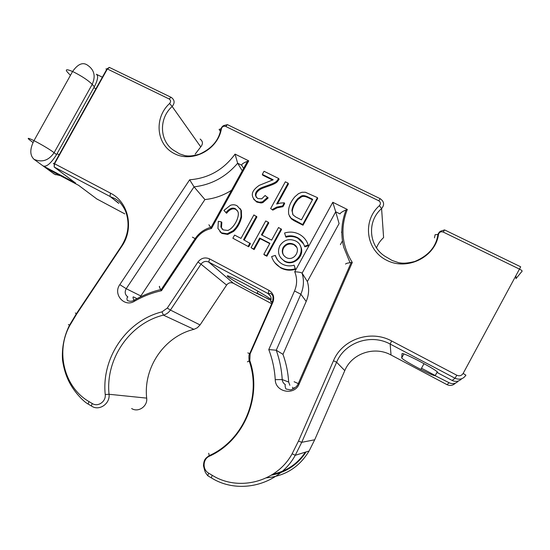 <?xml version="1.0" encoding="UTF-8"?>
<svg xmlns="http://www.w3.org/2000/svg" width="550" height="550" viewBox="0 0 550 550"><rect width="100%" height="100%" fill="white"/><g stroke="black" fill="none" stroke-linecap="round" stroke-linejoin="round"><path stroke-width="0.82" d="M102.362 77.192L96.36 74.257C98.546 75.604 97.879 79.771 94.366 86.749L92.208 84.343C88.358 80.52 82.424 76.532 74.422 72.387L72.579 71.514C77.921 63.924 82.954 61.847 87.684 65.292C94.332 69.898 95.844 76.244 92.208 84.343L54.113 152.694L56.547 154.626C50.896 163.453 46.441 167.221 43.168 165.935L48.943 169.641M271.074 299.468C268.517 297.192 253.646 288.516 241.526 282.239C229.879 276.293 225.356 274.464 227.947 276.746C232.609 280.094 241.044 285.058 253.268 291.651L270.957 300.156M118.8 203.417L109.993 196.433L54.244 167.056L74.511 182.263M56.547 154.626L57.062 153.67L59.153 154.756M95.941 88.722L93.83 87.677L94.366 86.749M268.338 222.276L265.739 220.956L251.061 247.672L253.653 249.019L259.683 238.033L269.892 243.292L263.842 254.313L264.289 254.877L266.887 256.231L281.572 229.467L278.568 227.487L271.631 240.123L261.422 234.871L268.338 222.276L268.764 222.949L262.041 235.194M251.061 247.672L254.127 249.597L260.136 238.652L269.727 243.595M244.2 240.061L256.926 216.92L253.887 214.926L240.982 238.397L234.582 235.077L232.856 238.212L248.717 246.785L250.442 243.65L243.547 239.724L256.465 216.232M289.561 216.349L291.424 218.893L294.058 220.688L303.002 225.225L317.707 198.399L317.446 197.643L305.339 192.252L301.902 192.259L298.519 193.662L294.848 196.797C289.754 202.867 287.746 208.808 288.819 214.624L291.067 218.212L302.686 224.558L317.446 197.643M256.355 197.457L256.053 196.556C255.496 193.944 256.843 191.579 260.095 189.461C263.677 187.151 275.296 184.772 277.516 181.411L279.077 179.314L278.685 178.502L264.041 171.27L262.322 174.391L262.762 175.209L272.656 180.104M253.55 199.072L256.884 202.097L261.058 202.991L262.866 202.613L268.153 197.986L265.121 195.498L261.772 198.811L257.661 198.543L255.585 195.807C255.028 193.188 256.382 190.816 259.648 188.684C263.237 186.367 274.897 183.982 277.124 180.613L278.685 178.502M277.619 203.665L288.454 183.947L288.097 183.15L285.347 181.796L270.648 208.539L272.827 210.141L277.207 207.804L282.934 206.704L284.673 203.541L284.295 202.812L280.472 203.053L276.636 204.002L288.097 183.15M280.617 257.689L284.405 261.229C293.755 267.128 306.171 254.849 300.156 245.637M223.946 210.396L225.995 212.582C229.336 208.443 232.506 207.192 235.496 208.821L237.896 211.64C239.931 215.586 234.857 227.659 227.858 230.45L223.169 229.893L220.887 227.019L221.272 221.822L218.336 221.347L217.931 228.436L221.389 232.829L227.184 233.791L233.035 230.794C236.961 227.123 239.628 222.365 241.058 216.521L240.859 209.949L237.153 205.837C235.036 204.627 232.794 204.449 230.429 205.301L223.946 210.396L226.552 213.276C229.886 209.151 233.042 207.907 236.026 209.529L237.373 210.616M219.842 231.688L221.966 233.454L227.741 234.417L233.578 231.426C237.483 227.776 240.151 223.032 241.567 217.202L241.374 210.65L240.199 208.594M222.193 229.192L221.464 227.666L221.843 222.482L221.272 221.822M303.669 244.056L298.004 238.356C294.195 236.321 290.187 235.936 285.979 237.188L284.549 233.014C289.829 231.433 294.855 231.921 299.64 234.465C303.861 236.899 306.714 240.433 308.199 245.066L308.495 245.671L304.831 246.819L304.521 246.228C303.339 242.516 301.056 239.683 297.674 237.731C293.851 235.696 289.829 235.304 285.608 236.569M307.251 242.605L308.495 245.671M275.468 256.039L277.647 260.109M294.133 265.189L295.206 268.792C289.912 270.325 284.9 269.816 280.163 267.266C275.914 264.784 273.075 261.216 271.631 256.554L275.268 255.413C276.423 259.139 278.699 261.993 282.095 263.972C285.89 266.014 289.898 266.42 294.133 265.189L295.549 269.314C290.269 270.841 285.271 270.339 280.555 267.788L274.766 262.646M461.691 378.751C458.996 381.521 455.826 382.099 452.176 380.476L455.043 378.249L390.149 344.053L391.029 354.998L446.875 384.601L449.212 382.786L435.16 375.698C434.074 375.842 429.303 373.759 420.853 369.456L424.002 363.646M452.176 380.476L437.532 372.742L437.766 372.439C436.762 370.858 429.956 366.74 417.333 360.112C407.866 355.334 402.772 353.169 402.036 353.616L401.692 357.988C403.095 359.659 409.482 363.481 420.853 369.456M289.864 385.282L288.668 382.051C288.069 372.487 286.172 363.254 282.982 354.337L276.251 350.226L268.771 349.566L294.532 290.978C297.227 284.529 297.296 278.128 294.724 271.762L332.784 202.276L335.706 211.791L302.108 273.171L307.361 281.545L339.089 223.561L335.706 211.791L340.017 213.929C340.443 212.802 342.464 211.468 346.087 209.935L347.325 209.447C340.161 227.906 341.818 245.575 352.296 262.439L350.041 262.701C347.174 263.106 345.682 263.574 345.572 264.103M282.982 354.337L306.192 301.448C308.962 294.896 309.354 288.262 307.361 281.545M306.192 301.448L300.85 294.222C303.793 287.286 304.212 280.273 302.108 273.171C301.18 272.463 298.719 271.989 294.724 271.762M515.941 275.791L515.989 278.616L522.136 271.15C522.218 270.738 521.359 270.064 519.537 269.136L443.231 232.072C440.811 231.337 439.23 232.127 438.481 234.444C435.511 257.091 407.213 271.04 386.691 260.274C365.867 250.126 362.147 220.804 379.39 205.666C380.916 203.775 380.696 202.139 378.737 200.757L225.713 126.445C223.582 125.819 222.152 126.583 221.409 128.728C218.068 149.641 192.431 163.116 174.453 153.656C156.186 144.781 153.752 117.831 169.599 103.496C171.022 101.716 170.878 100.217 169.166 98.986L107.374 68.977L54.574 163.756L110.495 193.153C128.528 201.994 134.358 228.339 121.853 246.228L76.581 314.174L69.795 325.524C55.33 351.423 64.02 387.255 89.045 401.61L92.262 403.535C97.921 407.275 106.15 401.569 105.229 394.529C101.372 357.569 126.823 320.519 162.002 311.864L167.289 308.062L197.924 262.048C201.114 258.019 205.006 256.967 209.584 258.892L269.012 290.393C273.343 293.198 274.656 297.082 272.965 302.046L250.126 353.877L249.796 360.614C262.481 396.543 243.911 440.832 209.344 456.239C202.709 459.009 202.262 469.686 208.663 473.165L212.135 475.241C238.556 491.913 276.918 481.979 292.139 453.764L298.492 441.045L333.486 360.745C342.251 339.261 370.693 329.395 391.648 340.979L456.796 375.231C459.463 376.324 461.587 375.726 463.148 373.429L520.699 266.812L444.551 229.9L443.231 232.072M437.759 372.329L437.532 372.742M93.83 87.677L57.062 153.67M210.843 227.844L247.521 161.287C243.423 162.903 241.484 164.216 241.704 165.227L243.602 168.403M231.543 190.286C223.272 195.504 214.39 198.598 204.909 199.567L194.047 186.863L189.661 179.781C208.45 178.317 223.582 169.757 235.056 154.11L237.641 163.213L242.275 170.809M204.909 199.567L140.147 297.028M247.521 161.287L248.744 160.854L211.489 228.47C204.937 229.948 199.732 233.489 195.883 239.078L161.487 290.716L161.006 289.953M160.779 289.582C159.363 287.21 158.978 286.144 159.624 286.378M211.489 228.47L210.959 227.734M192.397 237.167L195.154 238.611C199.011 233.008 204.188 229.254 210.671 227.343L208.89 224.758M341.791 232.98L341.509 231.997M437.319 371.821L435.353 375.451M449.212 382.786C452.739 384.347 455.778 383.756 458.322 381.019M225.995 212.582L226.552 213.276M279.868 245.692C277.179 251.879 278.568 256.877 284.027 260.679C296.361 268.256 308.632 247.562 295.714 241.003C289.218 238.239 283.931 239.8 279.868 245.692M283.188 247.404C281.401 251.529 282.322 254.863 285.966 257.393C294.188 262.439 302.363 248.655 293.755 244.276C289.424 242.426 285.904 243.471 283.188 247.404M296.704 247.342L294.099 244.874C289.781 243.038 286.275 244.076 283.566 247.988C282.294 250.504 282.329 252.966 283.676 255.379M270.648 208.539L272.827 210.141M272.415 209.433L276.808 207.089L282.556 205.982L282.934 206.704M282.556 205.982L284.295 202.812M262.322 174.391L273.171 179.761L259.332 185.316C251.261 190.781 250.14 196.048 255.956 201.121L259.236 202.228L262.419 201.877L267.726 197.237M292.786 214.521L292.284 211.241C292.779 207.281 294.711 203.328 298.079 199.375L301.579 196.817C303.105 196.027 305.291 196.309 308.137 197.677L312.421 199.801M307.842 196.921L312.689 199.32L301.421 219.869L295.79 217.016L293.102 214.981L291.933 210.533C292.428 206.559 294.367 202.593 297.749 198.626L301.262 196.061C302.796 195.264 304.989 195.553 307.842 196.921L308.137 197.677M302.686 224.558L303.002 225.225M232.856 238.212L248.717 246.785M248.229 246.201L249.961 243.052M308.199 245.066L304.521 246.228M263.842 254.313L266.454 255.667L281.188 228.821M266.454 255.667L266.887 256.231M253.653 249.019L254.127 249.597M259.683 238.033L260.136 238.652M295.206 268.792L295.549 269.314M275.268 255.413L275.674 255.977M96.649 198.859L124.823 213.888M46.406 168.3L78.602 185.322L97.247 199.279L78.595 185.329M54.058 163.907L53.323 163.343L54.574 163.756L54.182 167.021L75.508 183.012M75.632 183.095L43.168 165.935M226.593 285.086L200.998 264.165L170.431 310.062L200.056 324.954L226.614 285.065C228.456 282.734 230.718 282.136 233.379 283.271L271.707 303.731M270.442 296.038L267.96 293.528L208.752 262.068C205.7 260.782 203.122 261.484 200.998 264.165L197.924 262.048M209.584 258.892L208.752 262.068L233.434 283.298M167.289 308.062L170.431 310.062C168.671 312.627 166.327 314.311 163.398 315.123C129.704 323.379 105.325 358.882 109.044 394.268L146.685 398.124C143.227 367.345 164.457 336.428 193.923 329.34L163.398 315.123L162.002 311.864M194.074 329.299L197.381 327.724L200.076 324.919M105.229 394.529L109.044 394.268C110.275 403.624 99.344 411.207 91.816 406.251L91.788 406.237C91.286 406.024 91.444 405.123 92.262 403.535M131.642 408.533C138.27 412.851 147.812 406.264 146.685 398.124L146.692 398.207M118.195 202.744L109.993 196.433L110.495 193.153M70.434 75.35L67.396 72.105C64.955 69.218 66.681 69.018 72.579 71.514L33.99 140.656L35.805 141.584C43.773 145.839 49.871 149.545 54.113 152.694C48.703 160.524 42.013 162.738 34.045 159.342L54.306 174.116L60.459 175.725M32.986 142.526L29.562 139.879C26.771 137.596 28.249 137.858 33.99 140.656C29.741 149.057 29.755 155.286 34.045 159.342M52.112 172.514L55.694 174.79M221.409 128.728L219.113 129.374L220.357 131.429M195.161 154.137L200.736 146.884L172.164 106.487C157.933 118.965 159.651 143.213 175.601 151.442L179.506 153.856L184.931 155.636C187.11 155.911 190.163 156.784 199.423 154.192C211.915 148.562 219.093 140.058 220.949 128.693C222.839 125.084 224.049 125.709 224.482 125.352L227.466 124.651L225.713 126.445M169.166 98.986L171.016 97.288L171.517 97.598C174.721 100.107 174.934 103.07 172.164 106.487L169.599 103.496M200.674 146.939L200.736 146.884C203.163 143.901 202.957 141.302 200.138 139.067M352.296 262.439L299.159 384.003C294.607 395.904 275.344 392.301 275.241 379.638C274.608 369.208 272.449 359.191 268.771 349.566M332.784 202.276L347.325 209.447M161.487 290.716C151.958 292.841 142.945 296.347 134.447 301.249C124.403 307.684 112.695 294.278 119.804 284.639L189.661 179.781M235.056 154.11L248.744 160.854M438.481 234.444L435.112 234.692L434.466 237.861M391.648 340.979L390.149 344.053C370.886 333.376 344.678 342.437 336.614 362.23L301.723 442.324L314.703 439.78L344.788 370.611C351.746 353.506 374.413 345.73 391.029 354.998L391.043 355.004M344.781 370.624L336.614 362.23L333.486 360.745M298.492 441.045L301.723 442.324L295.24 455.304L309.114 450.986L314.71 439.759M376.489 247.878C378.036 243.918 380.408 240.488 383.604 237.579L381.59 208.594C366.114 221.746 368.899 248.077 387.062 257.476L392.129 260.466L398.654 262.68C401.184 263.031 404.532 264.048 414.796 261.477C428.581 255.667 436.294 246.634 437.931 234.383C439.856 230.56 441.237 231.206 441.746 230.814L444.579 229.907M272.965 302.046L270.586 301.269L272.133 302.768M378.737 200.757L380.188 198.701L380.545 198.942C384.223 201.747 384.567 204.964 381.59 208.594L379.39 205.666M270.614 301.201C271.686 298.004 270.847 295.474 268.104 293.604L269.012 290.393M266.489 477.819C285.072 476.128 299.282 467.184 309.114 450.986L309.127 450.959M212.135 475.241L211.372 477.881C239.078 495.309 279.283 484.894 295.24 455.304L292.139 453.764M401.692 357.988L403.906 353.911M294.532 290.978L300.85 294.222L276.251 350.226C279.613 359.659 281.607 369.442 282.232 379.569C282.432 381.769 283.47 383.453 285.347 384.615C284.728 385.392 285.539 389.586 286.688 389.139L290.022 389.799C290.276 390.273 296.622 388.217 298.258 383.598L294.113 381.728M275.241 379.638L282.232 379.569L288.668 382.051M463.148 373.429L465.905 375.176C463.224 379.094 459.607 380.119 455.043 378.249L456.796 375.231M211.138 477.751L207.79 475.743L208.663 473.165M208.711 453.255L209.344 456.239M249.796 360.614L247.397 361.831M250.126 353.877L247.837 352.88M299.159 384.003L298.258 383.598L351.175 262.556M227.611 124.726L380.249 198.715M109.532 67.478L107.374 68.977L105.916 68.936M54.182 167.021L54.237 163.584L107.03 68.819L109.326 67.382L171.139 97.336M134.447 301.249L134.007 300.348C132.873 297.839 132.708 296.704 133.506 296.938L137.032 298.643M241.704 165.227L237.641 163.213C225.968 176.921 211.434 184.8 194.047 186.863L126.218 288.688L140.724 295.934M119.804 284.639L126.218 288.688C124.451 292.064 125.015 294.834 127.923 297C126.39 297.234 126.933 301.153 128.026 300.706C129.834 301.544 131.828 301.428 134.007 300.348C142.416 295.433 151.326 291.83 160.751 289.541M89.045 401.61C88.234 403.205 88.076 404.106 88.584 404.319L91.575 406.106M68.42 324.5L69.795 325.524M75.336 312.936L76.581 314.174M160.903 290.036L195.154 238.611L195.883 239.078M292.462 387.228L292.978 389.036M273.151 474.066C286.763 471.151 297.509 463.842 305.394 452.141M268.881 299.386L257.091 293.102M435.256 375.513L421.513 368.239M455.359 383.185C452.918 385.571 450.092 386.045 446.875 384.601L446.875 384.601M340.388 244.647L342.444 240.893M437.277 371.779L435.16 375.698M220.887 227.019L221.464 227.666M227.184 233.791L227.741 234.417M233.035 230.794L233.578 231.426M241.058 216.521L241.567 217.202M240.859 209.949L241.374 210.65M276.808 207.089L277.207 207.804M262.419 201.877L262.866 202.613M255.585 195.807L256.053 196.556M259.648 188.684L260.095 189.461M277.124 180.613L277.516 181.411M291.933 210.533L292.284 211.241M297.749 198.626L298.079 199.375M301.262 196.061L301.579 196.817M291.067 218.212L291.424 218.893M256.85 293.535L258.074 291.301M207.687 475.702C205.109 471.783 205.473 473.873 203.486 465.747C203.837 458.906 205.975 458.081 209.117 455.682C243.492 440.571 262.02 396.419 249.136 360.855C248.731 356.771 248.916 354.386 249.693 353.684L272.532 301.861C273.226 297.749 273.144 295.474 272.284 295.02L270.71 293.397L268.104 293.604L270.366 295.893M350.041 262.701L343.778 247.356C340.567 234.671 341.337 222.2 346.087 209.935M135.568 300.609L133.733 299.743M88.378 404.209C85.374 402.607 81.675 399.238 77.275 394.109C71.266 386.746 65.093 377.348 62.542 360.209C61.71 347.985 64.006 336.359 69.438 325.325L76.251 313.94L121.516 246.001C128.301 235.111 129.793 223.884 125.984 212.314C123.654 206.064 118.814 201.004 118.298 200.846L115.356 198.784L110.804 196.873M293.879 387.571L294.25 388.348M306.13 451.914C297.722 464.612 286.144 472.361 271.397 475.166M235.496 208.821L236.026 209.529M221.389 232.829L221.966 233.454M284.027 260.679L284.405 261.229M293.755 244.276L294.099 244.874M255.956 201.121L256.424 201.857M293.714 220.007L294.058 220.688M297.674 237.731L298.004 238.356M280.163 267.266L280.555 267.788"/></g></svg>
